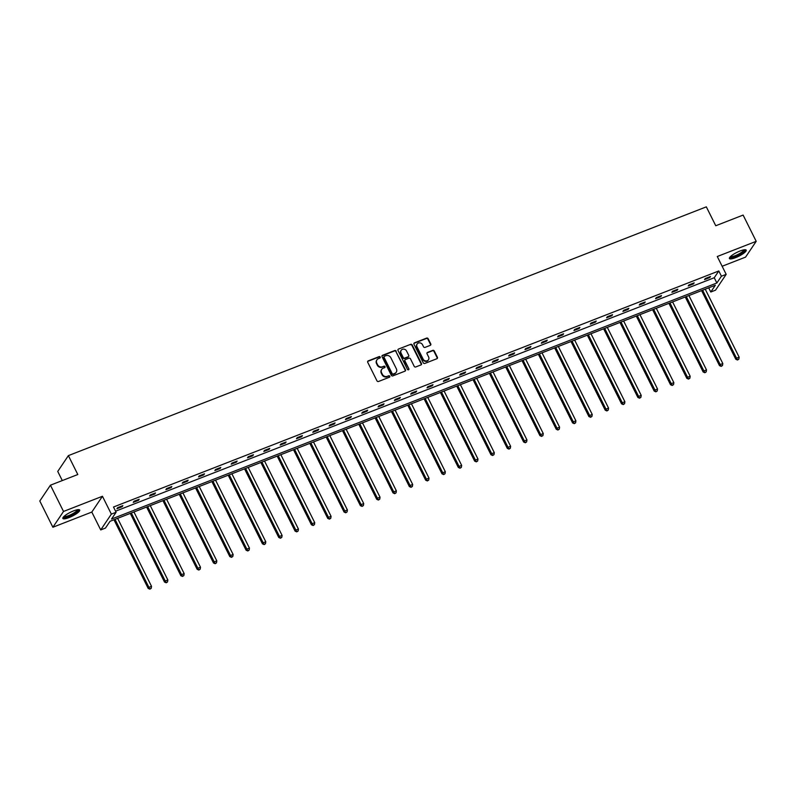 <?xml version="1.0" encoding="UTF-8"?>
<svg xmlns="http://www.w3.org/2000/svg" width="796" height="796" viewBox="0 0 796 796"><rect width="100%" height="100%" fill="white"/><g stroke="black" fill="none" stroke-linecap="round" stroke-linejoin="round"><path stroke-width="1.19" d="M380.229 357.056A0.826 0.746 33.9 0 0 379.145 356.608L368.24 360.867A1.184 1.065 33.9 0 0 367.722 362.299L376.976 380.856A1.184 1.065 33.9 0 0 378.518 381.483L389.423 377.224A0.826 0.746 33.9 0 0 389.781 376.229A0.826 0.746 33.9 0 0 388.707 375.782L387.294 376.339A3.781 3.423 33.9 0 1 382.369 374.319L381.592 372.777A3.781 3.423 33.9 0 1 383.234 368.19L384.647 367.643A0.826 0.746 33.9 0 0 385.005 366.638A0.826 0.746 33.9 0 0 383.931 366.2L382.518 366.747A3.781 3.423 33.9 0 1 377.583 364.737L376.816 363.185A3.781 3.423 33.9 0 1 378.458 358.608L379.871 358.061A0.826 0.746 33.9 0 0 380.229 357.056M380.01 357.981A0.826 0.746 33.9 0 0 378.866 357.036L367.951 361.294A1.184 1.065 33.9 0 0 367.652 361.474M389.572 377.155A0.826 0.746 33.9 0 0 388.418 376.21L387.294 376.339M384.786 367.563A0.826 0.746 33.9 0 0 383.642 366.628L382.518 366.747M735.564 257.665A9.393 2.129 -26.5 0 1 729.395 258.521A9.393 2.129 -26.5 0 1 740.041 250.999A9.393 2.129 -26.5 0 1 746.21 250.133A9.393 2.129 -26.5 0 1 735.564 257.665M69.043 517.579A9.393 2.129 -26.5 0 1 62.874 518.445A9.393 2.129 -26.5 0 1 73.531 510.913A9.393 2.129 -26.5 0 1 79.7 510.057A9.393 2.129 -26.5 0 1 69.043 517.579M52.884 527.25L39.8 501.002L50.437 485.192L63.521 511.45L52.884 527.25L91.809 512.067L100.714 529.927L111.35 514.117L116.107 512.266L111.549 519.032L716.858 282.988L721.415 276.212L726.181 274.361L715.544 290.162L710.778 292.023L715.335 285.247L110.027 521.3L105.47 528.066L100.714 529.927M722.141 266.262L745.563 257.128L756.2 241.327L717.276 256.511L726.181 274.361M50.437 485.192L77.799 474.525L68.376 455.62L706.331 206.851L715.753 225.746L743.116 215.079L756.2 241.327M430.248 345.365A1.184 1.065 33.9 0 0 430.765 343.932L428.168 338.728A1.184 1.065 33.9 0 0 426.626 338.101L414.507 342.827A1.184 1.065 33.9 0 0 413.99 344.26L423.243 362.807A1.184 1.065 33.9 0 0 424.785 363.444L436.905 358.717A1.184 1.065 33.9 0 0 437.412 357.285L434.278 350.996A1.184 1.065 33.9 0 0 432.735 350.369L427.551 352.389A1.184 1.065 33.9 0 0 427.044 353.822L428.596 356.936A3.164 2.856 33.9 0 1 425.721 360.936A3.164 2.856 33.9 0 1 423.104 359.076L417.014 346.867A3.164 2.856 33.9 0 1 419.88 342.867A3.164 2.856 33.9 0 1 422.507 344.718L423.522 346.757A1.184 1.065 33.9 0 0 425.064 347.384L430.248 345.365M91.809 512.067L102.445 496.266L63.521 511.45M102.445 496.266L111.35 514.117M115.579 511.191L714.241 277.734L718.798 270.968L113.49 507.012L116.107 512.266M718.798 270.968L721.415 276.212M396.229 351.185A1.184 1.065 33.9 0 0 394.687 350.558L382.568 355.285A1.184 1.065 33.9 0 0 382.05 356.707L391.304 375.264A1.184 1.065 33.9 0 0 392.846 375.891L404.965 371.165A1.184 1.065 33.9 0 0 405.472 369.742L395.94 351.613A1.184 1.065 33.9 0 0 394.398 350.986L382.279 355.712A1.184 1.065 33.9 0 0 381.98 355.882M398.537 349.056L410.656 344.33A1.184 1.065 33.9 0 1 412.199 344.957L421.442 363.513A1.184 1.065 33.9 0 1 420.935 364.936L415.741 366.966A1.184 1.065 33.9 0 1 414.209 366.329L410.457 358.807A1.184 1.065 33.9 0 0 408.915 358.18L405.472 359.523A1.184 1.065 33.9 0 0 404.955 360.956L408.865 368.787A0.826 0.746 33.9 0 1 408.109 369.832A0.826 0.746 33.9 0 1 407.423 369.344L398.02 350.489A1.184 1.065 33.9 0 1 398.537 349.056L410.656 344.33M68.376 455.62L57.74 471.431L62.297 480.565M708.699 287.834L710.778 292.023M714.241 277.734L716.858 282.988M709.773 277.555L704.54 279.595L705.256 278.53L710.49 276.491L709.773 277.555L709.445 276.899M693.445 283.923L688.212 285.963L688.938 284.898L694.162 282.859L693.445 283.923L693.117 283.267M677.127 290.291L671.894 292.331L672.61 291.256L677.844 289.217L677.127 290.291L676.799 289.625M660.799 296.649L655.566 298.689L656.292 297.624L661.516 295.585L660.799 296.649L660.471 295.993M644.481 303.017L639.248 305.057L639.964 303.992L645.198 301.953L644.481 303.017L644.153 302.361M628.153 309.385L622.92 311.425L623.646 310.35L628.87 308.311L628.153 309.385L627.825 308.729M611.835 315.753L606.602 317.793L607.318 316.718L612.552 314.679L611.835 315.753L611.507 315.087M595.508 322.111L590.274 324.151L591 323.086L596.224 321.047L595.508 322.111L595.179 321.455M579.19 328.479L573.956 330.519L574.672 329.454L579.906 327.415L579.19 328.479L578.861 327.823M562.862 334.847L557.628 336.887L558.354 335.812L563.578 333.773L562.862 334.847L562.533 334.181M546.544 341.205L541.31 343.245L542.026 342.18L547.26 340.141L546.544 341.205L546.215 340.549M530.216 347.573L524.982 349.613L525.708 348.548L530.932 346.509L530.216 347.573L529.887 346.917M513.898 353.941L508.664 355.981L509.38 354.916L514.614 352.877L513.898 353.941L513.569 353.285M497.57 360.309L492.336 362.349L493.062 361.275L498.286 359.235L497.57 360.309L497.241 359.643M481.252 366.667L476.018 368.707L476.734 367.643L481.968 365.603L481.252 366.667L480.923 366.011M464.924 373.035L459.69 375.075L460.416 374.011L465.65 371.971L464.924 373.035L464.595 372.379M448.606 379.403L443.372 381.443L444.088 380.379L449.322 378.329L448.606 379.403L448.277 378.747M432.278 385.771L427.054 387.811L427.77 386.737L433.004 384.697L432.278 385.771L431.949 385.105M415.96 392.13L410.726 394.169L411.442 393.105L416.676 391.065L415.96 392.13L415.631 391.473M399.632 398.498L394.408 400.537L395.124 399.473L400.358 397.433L399.632 398.498L399.303 397.841M383.314 404.865L378.08 406.905L378.796 405.831L384.03 403.791L383.314 404.865L382.985 404.199M366.986 411.224L361.762 413.273L362.478 412.199L367.712 410.159L366.986 411.224L366.657 410.567M350.668 417.592L345.434 419.631L346.151 418.567L351.384 416.527L350.668 417.592L350.34 416.935M334.34 423.96L329.116 425.999L329.833 424.935L335.066 422.895L334.34 423.96L334.012 423.303M318.022 430.328L312.788 432.367L313.505 431.293L318.738 429.253L318.022 430.328L317.694 429.661M301.694 436.686L296.47 438.725L297.187 437.661L302.42 435.621L301.694 436.686L301.366 436.029M285.376 443.054L280.142 445.093L280.859 444.029L286.092 441.989L285.376 443.054L285.048 442.397M269.048 449.422L263.824 451.461L264.541 450.397L269.774 448.357L269.048 449.422L268.72 448.765M252.73 455.79L247.496 457.829L248.213 456.755L253.446 454.715L252.73 455.79L252.402 455.123M236.402 462.148L231.178 464.187L231.895 463.123L237.128 461.083L236.402 462.148L236.074 461.491M220.084 468.516L214.85 470.555L215.567 469.491L220.8 467.451L220.084 468.516L219.756 467.859M203.756 474.884L198.532 476.923L199.249 475.849L204.482 473.809L203.756 474.884L203.428 474.217M187.438 481.242L182.204 483.291L182.921 482.217L188.154 480.177L187.438 481.242L187.11 480.585M171.12 487.61L165.886 489.649L166.603 488.585L171.837 486.545L171.12 487.61L170.782 486.953M154.792 493.978L149.558 496.017L150.275 494.953L155.509 492.913L154.792 493.978L154.464 493.321M138.474 500.346L133.24 502.385L133.957 501.311L139.191 499.271L138.474 500.346L138.136 499.679M122.146 506.704L116.912 508.743L117.629 507.679L122.863 505.639L122.146 506.704L121.818 506.047M376.826 360.011A3.781 3.423 33.9 0 0 376.528 363.613L376.816 363.185M382.229 367.175A3.781 3.423 33.9 0 1 377.294 365.155L376.528 363.613M381.602 369.593A3.781 3.423 33.9 0 0 381.304 373.195L381.592 372.777M387.005 376.757A3.781 3.423 33.9 0 1 382.08 374.747L381.304 373.195M405.254 370.996A1.184 1.065 33.9 0 0 405.184 370.17L395.94 351.613M384.408 356.28A0.826 0.746 33.9 0 0 384.05 357.285L392.169 373.573A0.826 0.746 33.9 0 0 393.254 374.011L394.736 373.433A3.781 3.423 33.9 0 0 396.388 368.846L390.836 357.722A3.781 3.423 33.9 0 0 385.901 355.703L384.408 356.28M383.98 356.787A0.826 0.746 33.9 0 0 383.762 357.712L384.05 357.285M396.08 372.448A3.781 3.423 33.9 0 1 394.458 373.861L392.965 374.438A0.826 0.746 33.9 0 1 391.891 374.001L383.762 357.712M421.223 364.767A1.184 1.065 33.9 0 0 421.154 363.941L411.91 345.384A1.184 1.065 33.9 0 0 410.368 344.758M404.885 360.12A1.184 1.065 33.9 0 0 404.666 361.384L408.865 368.787M408.647 369.712A0.826 0.746 33.9 0 0 408.577 369.215M406.557 351.006A3.164 2.856 33.9 0 0 401.184 350.31A3.164 2.856 33.9 0 0 401.065 353.145L403.214 357.444A1.184 1.065 33.9 0 0 404.756 358.081L408.189 356.737A1.184 1.065 33.9 0 0 408.706 355.305L406.557 351.006M401.055 350.529A3.164 2.856 33.9 0 0 400.776 353.573L401.065 353.145M408.487 356.558A1.184 1.065 33.9 0 1 407.9 357.165L404.467 358.508A1.184 1.065 33.9 0 1 402.925 357.872L400.776 353.573M417.005 344.25A3.164 2.856 33.9 0 0 416.726 347.295L417.014 346.867M428.318 359.981A3.164 2.856 33.9 0 1 422.815 359.503L416.726 347.295M437.193 358.538A1.184 1.065 33.9 0 0 437.123 357.712L433.989 351.424A1.184 1.065 33.9 0 0 432.457 350.787L427.263 352.817A1.184 1.065 33.9 0 0 426.974 352.986M430.546 345.185A1.184 1.065 33.9 0 0 430.477 344.36L427.88 339.156A1.184 1.065 33.9 0 0 426.338 338.529L414.219 343.255A1.184 1.065 33.9 0 0 413.92 343.424M113.957 519.758L148.185 588.413L148.912 587.348L151.519 586.324L117.619 518.335M115.012 519.35L148.912 587.348L149.867 589.149L151.2 588.324L150.155 588.732M151.519 586.324L151.2 588.324M149.867 589.149L148.185 588.413M130.285 513.4L164.513 582.055L165.23 580.981L167.847 579.966L133.947 511.967M131.33 512.992L165.23 580.981L166.195 582.791L167.528 581.956L166.483 582.364M167.847 579.966L167.528 581.956M166.195 582.791L164.513 582.055M146.603 507.032L180.831 575.687L181.558 574.612L184.165 573.598L150.265 505.599M147.658 506.624L181.558 574.612L182.513 576.423L183.846 575.588L182.801 575.996M184.165 573.598L183.846 575.588M182.513 576.423L180.831 575.687M78.058 509.669A8.129 1.851 -26.5 0 1 72.476 514.654A8.129 1.851 -26.5 0 1 63.779 517.231A8.129 1.851 -26.5 0 1 63.551 516.903M64.028 516.415A7.532 1.711 153.5 0 0 64.048 516.425A7.532 1.711 153.5 0 0 71.401 514.395A7.532 1.711 153.5 0 0 77.381 509.758M62.884 517.878A9.333 2.119 153.5 0 0 71.809 515.301A9.333 2.119 153.5 0 0 79.242 509.729M744.578 249.745A8.129 1.851 -26.5 0 1 738.996 254.74A8.129 1.851 -26.5 0 1 730.3 257.317A8.129 1.851 -26.5 0 1 730.061 256.989M730.549 256.501A7.532 1.711 153.5 0 0 730.559 256.511A7.532 1.711 153.5 0 0 737.912 254.481A7.532 1.711 153.5 0 0 743.902 249.844M729.405 257.964A9.333 2.119 153.5 0 0 738.33 255.387A9.333 2.119 153.5 0 0 745.752 249.805M162.931 500.664L197.159 569.319L197.876 568.254L200.493 567.23L166.593 499.241M163.976 500.256L197.876 568.254L198.841 570.055L200.174 569.22L199.129 569.628M200.493 567.23L200.174 569.22M198.841 570.055L197.159 569.319M179.249 494.306L213.477 562.951L214.204 561.886L216.811 560.862L182.911 492.873M180.294 493.898L214.204 561.886L215.159 563.697L216.492 562.862L215.447 563.269M216.811 560.862L216.492 562.862M215.159 563.697L213.477 562.951M195.577 487.938L229.805 556.593L230.522 555.518L233.138 554.504L199.239 486.505M196.622 487.53L230.522 555.518L231.487 557.329L232.82 556.494L231.775 556.902M233.138 554.504L232.82 556.494M231.487 557.329L229.805 556.593M211.895 481.57L246.123 550.225L246.85 549.16L249.456 548.136L215.557 480.147M212.94 481.162L246.85 549.16L247.805 550.961L249.138 550.126L248.093 550.534M249.456 548.136L249.138 550.126M247.805 550.961L246.123 550.225M228.223 475.202L262.451 543.857L263.168 542.792L265.784 541.768L231.885 473.779M229.268 474.794L263.168 542.792L264.133 544.593L265.466 543.758L264.421 544.165M265.784 541.768L265.466 543.758M264.133 544.593L262.451 543.857M244.541 468.844L278.769 537.489L279.486 536.424L282.102 535.409L248.203 467.411M245.586 468.436L279.486 536.424L280.451 538.235L281.784 537.399L280.739 537.807M282.102 535.409L281.784 537.399M280.451 538.235L278.769 537.489M260.869 462.476L295.097 531.131L295.814 530.056L298.43 529.042L264.531 461.043M261.914 462.068L295.814 530.056L296.779 531.867L298.112 531.032L297.067 531.439M298.43 529.042L298.112 531.032M296.779 531.867L295.097 531.131M277.187 456.108L311.415 524.763L312.131 523.698L314.748 522.673L280.849 454.685M278.232 455.7L312.131 523.698L313.097 525.499L314.43 524.663L313.385 525.071M314.748 522.673L314.43 524.663M313.097 525.499L311.415 524.763M293.515 449.74L327.743 518.395L328.459 517.33L331.076 516.305L297.177 448.317M294.56 449.332L328.459 517.33L329.425 519.131L330.758 518.295L329.713 518.713M331.076 516.305L330.758 518.295M329.425 519.131L327.743 518.395M309.833 443.382L344.061 512.027L344.777 510.962L347.394 509.947L313.495 441.949M310.878 442.974L344.777 510.962L345.743 512.773L347.076 511.937L346.031 512.345M347.394 509.947L347.076 511.937M345.743 512.773L344.061 512.027M326.161 437.014L360.389 505.669L361.105 504.594L363.722 503.579L329.823 435.581M327.206 436.606L361.105 504.594L362.071 506.405L363.404 505.569L362.359 505.977M363.722 503.579L363.404 505.569M362.071 506.405L360.389 505.669M342.479 430.646L376.707 499.301L377.423 498.236L380.04 497.211L346.141 429.223M343.524 430.238L377.423 498.236L378.389 500.037L379.722 499.201L378.677 499.609M380.04 497.211L379.722 499.201M378.389 500.037L376.707 499.301M358.807 424.288L393.035 492.933L393.751 491.868L396.368 490.843L362.469 422.855M359.852 423.87L393.751 491.868L394.716 493.679L396.05 492.843L394.995 493.251M396.368 490.843L396.05 492.843M394.716 493.679L393.035 492.933M375.125 417.92L409.353 486.575L410.069 485.5L412.686 484.485L378.787 416.487M376.17 417.512L410.069 485.5L411.035 487.311L412.368 486.475L411.323 486.883M412.686 484.485L412.368 486.475M411.035 487.311L409.353 486.575M391.453 411.552L425.681 480.207L426.397 479.132L429.014 478.117L395.115 410.119M392.498 411.144L426.397 479.132L427.362 480.943L428.696 480.107L427.641 480.515M429.014 478.117L428.696 480.107M427.362 480.943L425.681 480.207M407.771 405.184L441.999 473.839L442.715 472.774L445.332 471.749L411.433 403.761M408.816 404.776L442.715 472.774L443.68 474.575L445.014 473.739L443.969 474.147M445.332 471.749L445.014 473.739M443.68 474.575L441.999 473.839M424.099 398.826L458.327 467.471L459.043 466.406L461.66 465.391L427.76 397.393M425.144 398.418L459.043 466.406L460.008 468.217L461.342 467.381L460.287 467.789M461.66 465.391L461.342 467.381M460.008 468.217L458.327 467.471M440.417 392.458L474.645 461.113L475.361 460.038L477.978 459.023L444.078 391.025M441.462 392.05L475.361 460.038L476.326 461.849L477.66 461.013L476.615 461.421M477.978 459.023L477.66 461.013M476.326 461.849L474.645 461.113M456.735 386.09L490.973 454.745L491.689 453.68L494.306 452.655L460.406 384.667M457.79 385.682L491.689 453.68L492.654 455.481L493.988 454.645L492.933 455.053M494.306 452.655L493.988 454.645M492.654 455.481L490.973 454.745M473.063 379.722L507.291 448.377L508.007 447.312L510.624 446.287L476.724 378.299M474.108 379.314L508.007 447.312L508.972 449.113L510.306 448.277L509.261 448.685M510.624 446.287L510.306 448.277M508.972 449.113L507.291 448.377M489.381 373.364L523.619 442.009L524.335 440.944L526.952 439.929L493.052 371.931M490.435 372.956L524.335 440.944L525.3 442.755L526.634 441.919L525.579 442.327M526.952 439.929L526.634 441.919M525.3 442.755L523.619 442.009M505.709 366.996L539.937 435.651L540.653 434.576L543.27 433.561L509.37 365.563M506.754 366.588L540.653 434.576L541.618 436.387L542.952 435.551L541.907 435.959M543.27 433.561L542.952 435.551M541.618 436.387L539.937 435.651M522.027 360.628L556.265 429.283L556.981 428.218L559.598 427.193L525.698 359.205M523.081 360.22L556.981 428.218L557.936 430.019L559.28 429.183L558.225 429.591M559.598 427.193L559.28 429.183M557.936 430.019L556.265 429.283M538.355 354.26L572.583 422.915L573.299 421.85L575.916 420.825L542.016 352.837M539.399 353.852L573.299 421.85L574.264 423.651L575.598 422.825L574.553 423.233M575.916 420.825L575.598 422.825M574.264 423.651L572.583 422.915M554.673 347.902L588.911 416.557L589.627 415.482L592.244 414.467L558.344 346.469M555.727 347.494L589.627 415.482L590.582 417.293L591.925 416.457L590.871 416.865M592.244 414.467L591.925 416.457M590.582 417.293L588.911 416.557M571.001 341.534L605.229 410.189L605.945 409.114L608.562 408.099L574.662 340.101M572.045 341.126L605.945 409.114L606.91 410.925L608.243 410.089L607.199 410.497M608.562 408.099L608.243 410.089M606.91 410.925L605.229 410.189M587.319 335.166L621.547 403.821L622.273 402.756L624.89 401.731L590.99 333.743M588.373 334.758L622.273 402.756L623.228 404.557L624.562 403.721L623.517 404.129M624.89 401.731L624.562 403.721M623.228 404.557L621.547 403.821M603.647 328.808L637.875 397.453L638.591 396.388L641.208 395.363L607.308 327.375M604.691 328.4L638.591 396.388L639.556 398.199L640.889 397.363L639.845 397.771M641.208 395.363L640.889 397.363M639.556 398.199L637.875 397.453M619.965 322.44L654.193 391.095L654.919 390.02L657.536 389.005L623.636 321.007M621.019 322.032L654.919 390.02L655.874 391.831L657.207 390.995L656.163 391.403M657.536 389.005L657.207 390.995M655.874 391.831L654.193 391.095M636.293 316.072L670.521 384.727L671.237 383.662L673.854 382.637L639.954 314.649M637.337 315.664L671.237 383.662L672.202 385.463L673.535 384.627L672.491 385.035M673.854 382.637L673.535 384.627M672.202 385.463L670.521 384.727M652.611 309.704L686.839 378.359L687.565 377.294L690.182 376.269L656.282 308.281M653.665 309.296L687.565 377.294L688.52 379.095L689.853 378.259L688.809 378.667M690.182 376.269L689.853 378.259M688.52 379.095L686.839 378.359M668.938 303.346L703.167 371.991L703.883 370.926L706.5 369.911L672.6 301.913M669.983 302.938L703.883 370.926L704.848 372.737L706.181 371.901L705.137 372.309M706.5 369.911L706.181 371.901M704.848 372.737L703.167 371.991M685.257 296.978L719.485 365.633L720.211 364.558L722.828 363.543L688.918 295.545M686.311 296.57L720.211 364.558L721.166 366.369L722.499 365.533L721.455 365.941M722.828 363.543L722.499 365.533M721.166 366.369L719.485 365.633M701.584 290.61L735.812 359.265L736.529 358.2L739.146 357.175L705.246 289.187M702.629 290.202L736.529 358.2L737.494 360.001L738.827 359.165L737.783 359.573M739.146 357.175L738.827 359.165M737.494 360.001L735.812 359.265"/></g></svg>
